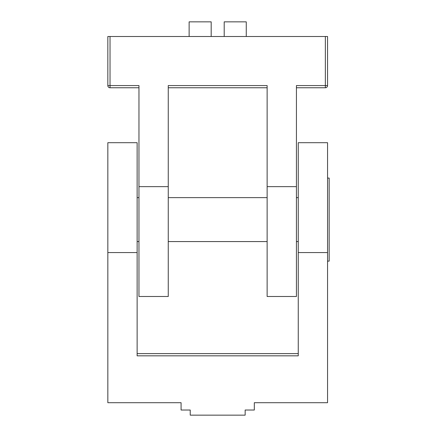 <?xml version="1.0" encoding="UTF-8"?>
<svg xmlns="http://www.w3.org/2000/svg" width="437" height="437" viewBox="0 0 437 437"><rect width="100%" height="100%" fill="white"/><g stroke="black" fill="none" stroke-linecap="round" stroke-linejoin="round"><path stroke-width="0.66" d="M327.553 261.124L329.165 261.124L329.165 178.072L327.553 178.072M254.312 402.701L327.553 402.701L327.553 252.559L298.258 252.559L298.258 355.827L137.131 355.827L137.131 252.559L107.835 252.559L107.835 402.701L181.076 402.701L181.076 410.021L190.232 410.021L190.232 415.15L245.157 415.15L245.157 410.021L254.312 410.021L254.312 402.701M298.258 252.559L298.258 142.697L327.553 142.697L327.553 252.559M107.835 252.559L107.835 142.697L137.131 142.697L137.131 252.559M298.258 353.626L137.131 353.626M168.256 87.766L267.133 87.766M246.992 87.766L188.396 87.766M189.128 36.5L189.128 21.85L211.186 21.85L211.186 36.5M224.203 36.5L224.203 21.85L246.26 21.85L246.26 36.5M138.961 87.766L110.031 87.766L110.031 85.57L107.835 85.57A2.196 2.196 0 0 0 110.031 87.766A2.196 2.196 0 0 1 107.835 85.57L107.835 36.5L110.031 36.5L110.031 85.57L138.961 85.57L138.961 186.643L168.256 186.643L168.256 85.57L188.396 85.57M296.428 186.643L296.428 296.499L267.133 296.499L267.133 186.643L296.428 186.643L296.428 85.57L325.357 85.57L325.357 36.5L110.031 36.5M325.357 36.5L327.553 36.5L327.553 85.57L325.357 85.57L325.357 87.766A2.196 2.196 0 0 0 327.553 85.57M246.992 85.57L267.133 85.57L267.133 186.643M168.256 186.643L168.256 296.499L138.961 296.499L138.961 186.643M296.428 87.766L325.357 87.766M168.256 85.57L267.133 85.57M298.258 197.628L296.428 197.628M267.133 197.628L168.256 197.628M138.961 197.628L137.131 197.628M298.258 241.568L296.428 241.568M267.133 241.568L168.256 241.568M138.961 241.568L137.131 241.568"/></g></svg>
